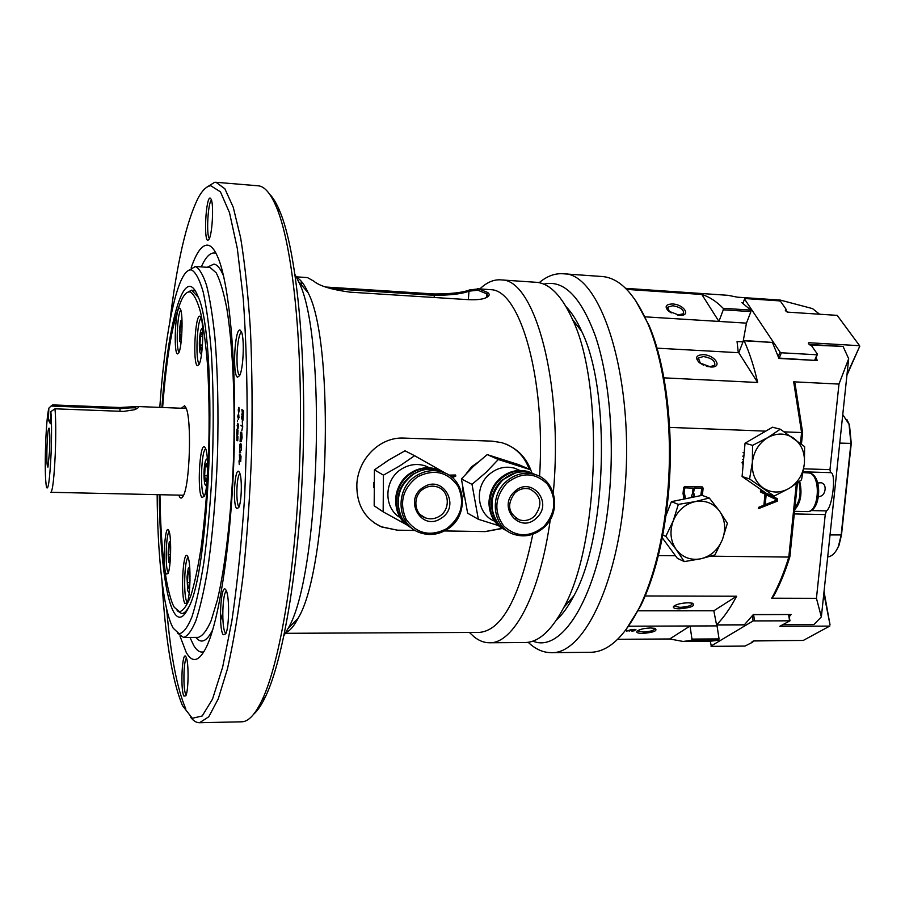 <?xml version="1.0" encoding="UTF-8"?>
<svg xmlns="http://www.w3.org/2000/svg" width="905" height="905" viewBox="0 0 905 905"><rect width="100%" height="100%" fill="white"/><g stroke="black" fill="none" stroke-linecap="round" stroke-linejoin="round"><path stroke-width="1.36" d="M566.134 306.75C571.836 312.621 577.085 320.936 581.858 331.694C611.192 391.91 606.757 537.536 573.815 595.909C568.374 606.384 562.616 614.393 556.552 619.914M550.285 519.527C539.9 595.083 513.316 643.885 489.503 642.765L525.013 642.527C538.532 642.403 551.428 630.762 563.713 607.617C599.212 544.595 604.099 384.376 572.492 319.386C561.971 296.229 550.183 283.887 537.106 282.36L501.619 279.939C534.674 279.215 563.657 383.686 553.283 492.942M487.976 296.602L486.72 293.808L477.874 290.211L468.982 291.172C462.104 293.876 450.588 295.256 434.411 295.302L330.653 288.661M325.54 287.009L434.14 293.978C450.814 293.955 462.704 292.598 469.797 289.883L478.779 288.887L487.705 292.496C489.763 293.967 489.673 295.46 487.41 296.998C484.085 299.148 477.897 300.053 468.847 299.691L349.918 292.145C331.4 289.6 319.363 285.935 313.797 281.15L307.496 277.609L296.297 276.817M415.259 530.488L397.431 530.206L381.559 526.936C364.625 518.87 356.389 504.583 356.853 484.096C358.154 458.982 379.681 436.753 403.856 438.088L492.128 441.142L501.721 442.647C516.8 447.477 526.846 457.579 531.857 472.964M373.72 522.547L381.322 526.778L397.397 530.172L415.203 530.454M296.67 277.541C300.675 279.487 304.487 284.543 308.096 292.711C335.574 343.866 328.73 568.623 298.186 618.115C294.08 626.068 289.951 630.909 285.822 632.606M295.053 274.611L298.616 281.693C327.225 335.189 319.861 576.768 288.05 628.523L284.034 635.434M502.547 528.463L485.159 531.608L444.446 530.952M477.433 288.752L491.053 289.702C520.07 290.211 545.873 378.052 539.572 476.415M532.819 534.255C519.504 598.024 501.653 630.74 479.243 632.403L285.403 633.308M489.503 642.765C484.198 642.765 479.107 640.831 474.209 636.95L469.39 632.448M179.948 635.977L186.215 652.381C192.46 663.512 199.258 661.612 206.6 646.645C219.553 619.45 231.454 540.523 234.09 453.247C236.771 365.982 229.689 286.512 218.422 258.626C214.994 250.063 211.397 245.56 207.641 245.142C201.928 244.859 196.453 252.382 191.193 267.71M216.114 253.491L214.553 253.027C210.028 252.563 205.605 257.178 201.283 266.873M189.971 637.425L193.681 645.412C196.883 650.853 200.31 652.946 203.964 651.691M161.905 407.476C166.69 338.855 178.76 282.812 190.763 286.568C193.251 287.281 195.616 290.482 197.867 296.184C218.241 335.902 211.125 569.426 188.376 607.934C183.251 618.522 178.466 620.061 174.009 612.538C165.287 597.9 159.8 549.935 159.246 494.696M195.401 291.003L191.509 290.188L198.252 297.179M157.153 494.65C157.515 552.932 162.776 604.925 171.599 624.959L173.206 628.206L179.111 633.726C183.33 633.104 187.618 627.47 191.973 616.814C196.272 603.239 200.243 585.128 203.863 562.491C207.188 537.627 209.779 510.284 211.657 480.442C213.852 433.665 213.704 390.44 211.216 350.755C209.191 326.818 206.521 307.225 203.206 291.987C199.62 279.622 195.763 272.292 191.622 269.984C188.444 269.362 185.287 272.111 182.165 278.231C172.142 297.722 163.726 349.273 159.812 407.386M188.591 270.391L195.48 266.534C199.417 268.536 203.127 274.882 206.623 285.55C209.892 298.729 212.641 315.822 214.858 336.818C217.754 371.638 218.637 411.04 217.494 455.011C215.786 498.927 212.381 537.83 207.268 571.745C203.727 592.108 199.903 608.477 195.819 620.853C191.668 630.728 187.584 636.26 183.557 637.459L177.516 633.138M207.89 240.334C203.58 240.854 205.842 197.369 210.118 198.037L211.227 199.304C213.874 204.983 212.29 234.09 209.078 239.237L207.89 240.334M211.51 200.163C207.912 201.792 206.057 236.352 209.44 238.434M237.54 377.193C232.178 375.349 234.836 327.09 240.164 330.144L241.454 331.92C244.655 338.832 243.377 369.116 239.61 375.643L237.54 377.193M241.59 332.305C236.861 332.78 235.062 373.788 239.701 375.236L239.791 375.281M236.782 508.655C232.495 505.329 234.633 467.093 238.863 471.562L239.633 472.783C242.291 478.259 241.669 502.196 238.728 507.558L236.782 508.655M239.938 473.62C236.488 475.216 235.628 504.232 238.965 506.642L239.067 506.743M223.218 634.744C218.207 628.466 220.752 582.187 225.718 589.675L226.307 590.705C229.599 597.13 229.237 627.312 225.764 633.839L223.218 634.744M226.499 591.191C222.37 591.972 221.363 628.025 225.334 632.765L225.967 633.364M183.919 696.081C180.129 689.644 182.233 649.281 185.978 656.86L186.147 657.2C188.874 662.143 188.636 690.719 185.808 695.843L183.919 696.081M186.498 658.127C183.523 660.084 182.934 689.734 185.774 694.339L186.17 694.904M161.961 581.021C165.377 639.349 172.222 680.899 182.505 705.662L192.313 718.287L202.211 715.979L212.517 699.113L222.63 667.234L231.838 621.079C237.314 583.849 241.59 542.31 244.667 496.46L247.133 426.617C247.314 380.066 246.013 337.203 243.207 298.028L237.314 248.456L229.508 212.686L220.435 191.837L210.763 185.729C206.408 186.283 202.132 190.48 197.957 198.342C186.204 222.46 176.837 263.502 169.88 321.479M206.872 187.165L214.632 182.312L216.012 182.29L224.881 188.783L233.241 207.234L240.628 237.789C244.927 263.977 248.23 295.29 250.538 331.716C252.156 370.417 252.506 411.096 251.579 453.756C249.904 496.393 247.088 536.982 243.117 575.523C238.592 611.757 233.388 642.822 227.494 668.716L218.263 698.818L208.795 716.749L199.553 722.733C196.464 722.767 193.512 720.968 190.695 717.314M269.622 194.19C273.287 197.833 276.817 203.829 280.199 212.155C296.105 250.561 306.376 348.391 303.107 455.328C299.86 562.277 283.661 659.349 265.437 696.782C261.545 704.916 257.642 710.708 253.751 714.135M199.553 722.733L241.771 721.805C248.343 721.738 255.052 714.622 261.896 700.47C280.222 662.664 296.602 564.03 299.894 455.238C303.22 346.434 292.881 247.031 276.896 208.241C270.923 193.727 264.656 186.238 258.095 185.797L216.012 182.29M237.393 438.427L237.37 436.459L237.879 437.002L237.721 440.826L237.913 436.459L237.234 435.735L236.839 439.819L236.929 435.396L236.805 440.43L237.393 438.427M237.755 434.095L236.997 429.174L236.714 434.162L236.986 429.977L237.777 434.728L237.992 430.033L237.755 434.095M237.71 428.506L238.569 426.538L237.823 423.472L237.144 425.52L238.06 428.518M237.483 420.746L237.449 421.719L237.483 420.746M238.219 419.4L239.078 417.409L238.332 414.377L237.653 416.424L238.558 419.411M238.286 409.694L238.592 413.155L239.225 410.304L238.897 407.329L238.286 409.694M239.158 460.713L240.741 461.55L239.135 460.249L239.271 464.582L239.022 461.233L239.734 460.724L239.135 460.69M240.945 456.075L240.719 459.876L240.051 454.536L239.576 458.077L239.418 454.57L239.983 460.509L240.357 457.432L240.741 460.6L241.035 456.075M241.137 450.396L241.318 446.335L241.137 450.396M241.624 445.939L240.741 443.314L240.877 444.513L239.893 444.197L241.624 445.939M240.006 447.308L241.002 446.912L240.006 447.308L240.775 447.511M239.497 452.873L239.644 450.283L240.696 452.805L239.678 449.796L239.904 444.875L239.497 452.873M241.273 441.55L242.099 437.658L241.782 432.726L241.273 441.55M240.549 432.273L240.097 441.708L240.47 436.9L240.798 441.176L241.477 437.658L241.375 440.916L241.737 433.778L241.511 437.194L240.515 436.459L241.092 434.219L241.465 434.717L240.696 432.273M240.968 425.169L242.269 426.538L240.968 425.169M241.68 430.904L242.721 427.047L242.257 420.848L242.653 426.447L241.793 430.916M241.567 416.402L241.443 418.744L242.551 419.501L243.128 416.979L242.993 420.214L243.558 410.712L243.321 413.415L243.06 410.338L241.85 409.546L243.083 411.232L242.981 413.11L242.02 410.395L242.8 416.3L241.748 414.026L242.438 416.277L241.737 417.906L242.778 416.73L242.574 419.026L241.477 418.291L241.567 416.402M479.899 288.91C486.585 282.496 493.463 279.464 500.556 279.837M185.83 708.988C177.018 688.49 170.626 655.197 166.678 609.099M183.489 613.556L185.582 612.979M220.582 620.615L222.754 612.527M300.562 280.482L301.195 281.206M444.502 530.93L485.114 531.586L502.23 528.271M529.176 469.175C524.968 457.364 517.253 449.016 506.065 444.129M449.163 475.295L455.43 475.476L451.799 477.229M452.228 477.591L455.747 476.132L455.656 475.012L448.891 475.125M302.926 283.322L302.293 282.869M301.297 284.815L301.207 281.161M242.574 410.022L241.816 409.999M242.201 418.766L241.443 418.744M242.868 416.379L243.026 413.63L242.868 416.379M241.635 425.633L240.945 425.61M241.578 437.296L240.968 437.273M241.149 436.923L240.47 436.9M240.481 444.219L239.893 444.197M239.056 410.203L238.264 410.214M239.271 410.519L238.682 410.497M238.875 415.033L238.411 418.868L237.744 416.492L238.468 415.01M238.354 424.14L237.913 427.975L237.234 425.588L237.958 424.117M449.231 475.306L455.43 475.476M452.059 477.444L455.747 476.132M455.509 476.007L455.645 475.001M181.373 408.234L184.643 405.734L186.045 407.929C191.86 419.456 189.88 484.537 183.376 495.702C182.188 498.123 181.034 498.689 179.925 497.422L178.726 495.126M185.774 407.329L184.122 408.336M181.464 495.193L183.059 496.302M197.403 365.699C192.527 363.957 195.141 313.345 199.982 316.286L201.023 317.734C204.145 324.329 202.731 358.244 199.089 364.432L197.403 365.699M201.238 318.345C196.928 319.635 195.175 362.17 199.349 363.855M177.425 353.923C173.262 352.52 175.604 305.675 179.733 308.266L180.548 309.397C183.319 315.064 181.962 347.644 178.738 352.95L177.425 353.923M180.842 310.257C177.267 312.248 175.717 349.805 179.1 352.124M166.282 574.064C162.38 568.985 164.653 523.78 168.511 530.059L168.873 530.715C171.667 536.009 170.988 568.25 167.957 573.544L166.282 574.064M169.19 531.608C165.943 533.724 165.004 568.6 168.104 572.39L168.307 572.661M184.971 603.533C180.412 597.504 182.934 548.803 187.448 556.043L187.901 556.88C191.079 563.023 190.48 596.667 187.075 602.854L184.971 603.533M188.161 557.548C184.337 559.03 183.274 597.142 186.928 601.723L187.346 602.198M202.019 497.524C196.905 493.202 199.62 441.527 204.711 447.047L205.559 448.428C208.919 455.306 207.946 489.616 204.202 496.336L202.019 497.524M205.74 448.891C201.283 449.83 199.79 492.241 204.089 495.635L204.406 495.883M159.959 494.718C160.739 547.287 164.948 583.691 172.561 603.907L174.28 607.3L179.495 611.712C183.206 610.841 186.95 605.603 190.751 595.999C194.484 583.883 197.924 567.899 201.057 548.057C203.908 526.348 206.148 502.535 207.765 476.641C209.655 436.108 209.553 398.539 207.437 363.957C205.707 343.006 203.421 325.766 200.559 312.214C197.46 301.139 194.1 294.43 190.48 292.077C187.584 291.263 184.711 293.673 181.837 299.306C173.013 319.046 166.599 355.111 162.617 407.499M188.794 606.995C186.362 611.361 183.987 613.556 181.656 613.556L177.109 610.705M186.815 292.768L191.509 290.188M189.79 568.487L189.077 567.514L188.206 568.702L187.007 577.198L187.708 590.648L188.512 592.187L189.383 591.236M190.016 579.935L189.711 585.716L188.376 588.284L187.493 582.435L187.935 574.042L189.258 571.417L190.039 576.485M189.665 574.053L187.935 574.042M189.88 582.447L187.493 582.435M532.898 641.102C563.679 654.485 601.587 589.924 609.54 492.196C614.438 435.667 608.816 376.028 595.558 336.536C580.976 296.863 563.725 279.407 543.815 284.147M539.176 282.688C546.778 276.274 554.618 273.287 562.695 273.74C600.92 271.409 635.695 379.353 624.484 494.334C616.701 587.843 582.141 654.632 551.156 652.641C543.045 652.618 535.387 649.168 528.181 642.279M635.457 300.234L649.27 325.902C666.351 366.265 674.27 432.726 668.331 495.114C663.897 539.912 654.711 576.802 640.751 605.784L625.344 630.649M551.156 652.641L590.524 652.29C608.036 652.064 624.393 637.03 639.609 607.165C653.682 577.91 662.969 540.658 667.449 495.386C673.433 432.341 665.447 365.179 648.218 324.454C634.858 293.752 619.439 277.767 601.961 276.5L562.695 273.74M47.049 444.943C46.608 459.502 46.902 466.912 47.942 467.15L49.639 450.43C50.035 438.382 49.866 430.961 49.13 428.167C48.282 427.748 47.592 433.337 47.049 444.943M135.626 409.298L136.598 408.472C136.757 407.522 131.259 407.589 120.105 408.698L51.065 406.04L48.859 408.144C47.501 413.54 46.449 424.852 45.703 442.104C44.911 464.887 45.182 479.978 46.517 487.365C48.27 490.781 49.786 479.48 51.087 453.484C51.755 435.022 51.676 421.074 50.85 411.628L54.979 408.811C55.895 419.185 55.986 434.287 55.25 454.14C54.13 477.897 52.671 490.612 50.872 492.297L183.579 495.239M51.065 406.04L52.648 404.92L119.935 407.522L137.085 406.503C139.551 406.786 138.725 407.85 134.619 409.716L123.589 411.413L54.979 408.811M48.859 408.144L48.384 420.044L50.363 423.732L50.85 411.628M50.51 420.124L48.384 420.044M809.76 344.862L810.857 345.393M817.758 482.999L821.355 482.727C824.138 483.655 825.383 485.928 825.089 489.56C824.466 493.983 822.294 496.336 818.584 496.619M703.162 354.647C715.289 354.998 723.231 367.894 710.617 366.978L699.452 362.769C694.723 357.78 695.968 355.077 703.162 354.647M706.353 366.242L709.667 366.785L714.712 365.281C715.448 361.005 711.703 358.086 703.468 356.513L698.377 358.041L700.38 363.278L703.649 365.258M672.551 303.967C684.248 304.442 691.544 316.286 679.384 315.291L668.433 311.06C664.372 306.58 665.752 304.216 672.551 303.967M677.54 315.064L683.535 313.73C684.135 309.861 680.56 307.202 672.822 305.732L667.777 307.168L669.395 311.648L671.239 312.926M650.763 627.968L655.016 628.375C657.98 630.751 653.84 632.437 642.607 633.432C637.923 633.353 636.045 632.606 636.984 631.192C639.541 629.314 644.134 628.228 650.763 627.968M638.41 630.253L638.319 631.057L643.15 632.052C650.514 631.588 654.383 630.4 654.756 628.489L654.519 628.262M688.332 602.787L692.438 603.183C695.798 605.83 691.42 607.708 679.327 608.816C674.497 608.703 672.607 607.877 673.648 606.327C676.442 604.235 681.341 603.047 688.332 602.787M675.187 605.287L675.028 606.282L679.927 607.357C687.789 606.859 691.906 605.536 692.302 603.386L691.952 603.081M816.106 357.464L817.283 360.552L778.798 358.063M841.955 346.355L810.099 345.031M738.774 352.712L757.655 382.487C754.091 366.83 749.589 352.927 744.136 340.789L743.356 340.959L738.774 352.712L657.019 348.165M743.82 340.495L772.418 342.441L744.136 340.789M819.557 314.216L812.52 308.605L780.28 300.087L737.507 297.191L727.869 295.302L625.615 288.344M743.491 460.668L742.021 462.715L743.118 464.797M743.175 464.254L742.462 462.647L743.435 461.279M744.238 452.262L743.243 452.715L744.193 452.76M743.627 459.084L742.575 459.559L743.582 459.593M743.967 455.226L742.813 456.199L743.831 456.742M702.325 495.431L703.14 488.236L702.427 486.935L684.78 486.426L683.614 487.557L683.049 493.564L683.976 499.074M692.54 497.32L692.981 496.245L693.253 497.173M766.105 493.191L760.607 490.544L760.404 491.879L764.997 494.164L763.899 505.16L758.707 507.32L758.503 508.644L777.293 501.166L777.531 498.791L767.021 493.644M669.621 427.398L765.766 431.142M784.386 431.866L801.581 432.533L793.674 381.82L838.98 384.082L848.675 358.719L843.189 346.694M797.452 482.931L789.884 556.711C785.257 571.734 779.771 585.003 773.447 596.497L771.716 598.205C778.311 586.383 784.013 572.673 788.809 557.073L710.979 556.168M675.469 555.76L658.354 555.568M789.884 556.711L788.809 557.073L796.332 483.734M800.473 443.28L801.581 432.533L802.622 432.635L801.445 444.05M783.345 624.608L813.946 624.507L821.355 616.916L816.446 598.318L825.247 514.572L794.273 513.927M816.446 598.318L771.716 598.205M717.054 625.898L690.04 625.989L669.711 638.975L683.105 641.453L709.939 641.272L718.683 640.186L691.601 640.355L691.963 639.088L719.056 638.919L716.918 624.993M683.105 641.453L691.601 640.355M669.711 638.975L617.651 639.303M753.345 640.978L781.072 640.604M817.283 360.552L778.933 358.437L772.418 342.441M757.655 382.487L663.931 377.849M716.568 624.903L713.819 610.796L736.602 596.225C730.426 608.024 723.751 617.583 716.568 624.903L744.351 624.812L753.311 614.563L791.072 614.529L789.273 616.724M645.197 595.965L736.602 596.225M637.776 610.807L713.819 610.796M743.129 341.536L746.455 323.142L750.924 311.603L723.276 309.815L718.921 321.422L701.827 294.476C709.203 296.704 716.319 301.32 723.174 308.3L750.822 310.098L741.851 302.621L743.141 302.7M723.276 309.815L723.174 308.3M626.656 289.385L701.827 294.476M644.835 316.818L746.455 323.142M813.946 624.507L812.543 624.518M848.675 358.719L821.355 616.916M785.732 310.392L787.655 312.135M628.602 626.203L690.04 625.989L691.963 639.088M634.156 630.242L635.977 629.812L634.79 629.382L632.29 629.891L635.57 629.654L633.036 630.276L634.281 630.683L630.887 630.728L632.143 631.158L634.79 630.672L634.167 630.152M626.192 629.529L626.656 631.147L631.396 629.518L629.111 631.158L631.894 629.507L626.701 630.977L626.294 629.394M803.753 468.824L829.976 469.638L838.98 384.082M793.674 381.82L795.065 383.663L802.622 432.635M738.288 352.69L737.055 341.536L742.994 341.875M719.056 638.919L718.683 640.186M750.822 310.098L750.924 311.603M815.484 360.088L815.247 359.477M810.993 510.556L826.469 510.895C832.758 507.015 836.514 471.584 830.496 472.648L803.267 471.81M829.976 469.638L830.496 472.648M826.469 510.895L825.247 514.572M753.186 614.721L791.072 614.529M758.311 508.542L776.931 501.042L777.169 498.666L766.671 493.519M766.365 493.372L760.562 490.533M765.189 504.628L765.822 494.639L777.101 500.024L765.189 504.628L766.173 494.752M692.11 497.399L692.981 496.245M701.975 495.374L702.371 486.924M694.237 496.969L693.524 493.021L693.988 488.067L701.76 488.372L700.787 495.623M685.379 498.791L684.056 492.897L684.531 487.818L693.049 488.146L692.574 493.225L691.001 497.637M693.524 493.021L694.327 488.18L701.76 488.372M694.474 496.924L693.852 493.146M684.531 487.818L693.049 488.146M684.056 492.897L684.847 487.931M685.526 498.757L684.384 493.021M626.701 630.977L626.588 629.416M626.565 630.502L626.656 631.147M743.062 452.624L744.193 452.658M743.876 456.312L743.073 455.882L743.944 455.509M742.394 459.469L743.593 459.502M743.118 464.242L742.111 462.534L743.458 461.075M846.842 419.4L849.467 424.931L851.266 443.405L841.492 534.946L838.89 545.715L836.039 550.93M827.702 556.96C832.08 556.349 835.654 552.797 838.437 546.315L841.141 535.127L850.915 443.518L849.048 424.309L842.759 414.581M851.266 443.405L839.75 443.099L830.032 534.946L841.492 534.946M665.99 515.522L671.42 501.653L702.099 495.352L709.271 497.999L719.577 511.167L727.394 523.328L722.394 539.629L714.961 554.912L700.866 558.781L684.293 561.586L676.227 549.55L665.797 536.382L673.23 520.873L678.343 504.39L695.04 501.642L709.271 497.999M662.268 537.819L677.37 558.34L684.293 561.586M662.799 535.047L665.797 536.382M671.42 501.653L678.343 504.39M700.866 558.781C710.844 556.224 718.027 549.844 722.394 539.629C726.149 529.187 725.21 519.696 719.577 511.167C713.378 503.123 705.199 499.945 695.04 501.642C684.949 504.108 677.675 510.522 673.23 520.873C669.451 531.484 670.458 541.043 676.227 549.55C682.574 557.525 690.787 560.602 700.866 558.781M774.16 496.064L766.501 493.463L742.089 476.516L745.041 443.201L772.519 427.205L780.28 429.208L804.613 446.618L804.387 463.654L801.502 479.865L789.171 488.372L774.16 496.064L749.578 478.971L752.338 462.579L752.575 445.362L767.745 437.613L780.28 429.208M742.089 476.516L749.578 478.971M745.041 443.201L752.575 445.362M789.171 488.372C797.961 482.75 803.04 474.503 804.387 463.654C805.088 452.772 801.558 444.321 793.809 438.292C785.653 432.907 776.965 432.681 767.745 437.613C758.82 443.246 753.684 451.572 752.338 462.579C751.716 473.587 755.336 482.06 763.187 487.976C771.433 493.225 780.087 493.361 789.171 488.372M798.798 481.946C801.355 492.467 800.065 500.997 794.929 507.524M794.714 509.662C800.767 502.897 802.43 493.44 799.692 481.268M778.243 356.513L780.031 352.113L781.377 352.78L816.977 354.783L817.487 354.228L811.547 345.733L809.319 344.647L808.357 343.267L808.866 342.724L859.603 345.71L837.193 315.37L787.508 312.123L786.207 311.501L785.302 310.189L786.151 309.363L780.642 301.478L779.363 300.867L745.075 298.548L744.543 299.046L780.031 352.113M744.543 299.046L742.892 303.345M814.738 360.043L816.977 354.783M781.377 352.78L779.216 358.086M817.487 354.228L815.009 360.054M847.046 374.116L859.75 346.242L846.922 375.236M785.619 310.664L786.151 309.363M710.233 641.26L711.409 646.351L744.973 646.08L752.79 642.098L752.666 641.34M788.922 614.687L789.975 620.819L753.13 620.909L710.957 646.091M753.13 620.909L752.304 615.853M752.79 642.098L752.089 641.668L754.51 640.785L803.233 640.457L829.715 626.102L779.827 626.283L789.975 620.819M824.036 591.553L830.043 624.936L823.844 593.42M753.582 614.721L754.544 620.615M789.567 620.536L788.56 614.687M423.461 487.252C443.179 473.915 461.279 506.551 440.95 518.384C421.447 531.88 402.883 499.243 423.461 487.252M439.366 516.291C450.837 509.673 449.547 490.533 437.307 486.935C432.681 485.465 428.189 486.042 423.834 488.655C412.499 495.148 413.517 513.95 425.35 517.864C430.147 519.549 434.819 519.029 439.366 516.291M429.581 467.806L425.011 465.804C417.058 463.371 409.343 464.389 401.877 468.835C383.946 479.141 383.098 508.09 400.315 517.683M445.011 472.919L414.603 455.713L399.84 465.849L383.437 475.159L383.154 511.834L406.922 524.911M383.154 511.834L374.172 505.805L374.421 469.853L388.98 459.898L404.999 450.814L414.603 455.713M389.953 459.299L384.252 462.941M373.652 482.569L373.561 487.422M383.437 475.159L374.421 469.853M502.694 460.125L517.377 464.989L502.694 460.125M514.345 491.822C530.828 475.125 553.939 502.524 536.597 517.875C520.375 534.617 496.845 507.4 514.345 491.822M534.651 516.076C542.91 504.605 541.348 495.623 529.968 489.119C524.47 487.625 519.447 488.892 514.9 492.942C506.687 504.198 508.101 513.146 519.131 519.787C524.776 521.495 529.957 520.251 534.651 516.076M519.809 470.419L514.662 468.202C505.16 465.724 496.483 467.953 488.643 474.899C473.835 487.965 477.388 514.673 494.605 521.167M498.316 459.502L487.207 454.604L518.848 464.684L530.5 469.74L498.316 459.502L486.098 472.342L472.014 484.356L478.338 519.278L498.746 525.681M478.338 519.278L467.647 513.214L461.403 478.949L473.439 466.347L487.207 454.604M477.874 462.319L471.607 466.788L466.324 473.496M462.432 487.942L463.892 496.845M519.787 466.075L514.549 464.333L519.742 466.211M509.526 462.806L504.277 461.064L509.481 462.941M501.936 460.543L504.594 461.279L501.936 460.543M511.902 463.462L508.904 462.512L511.902 463.462M519.278 465.815L524.787 467.817L519.278 465.815M472.014 484.356L461.403 478.949M507.965 462.387L506.415 461.754L507.965 462.387M518.248 465.656L516.676 465.023L518.226 465.736M170.479 541.088L169.314 541.937C167.979 548.713 167.832 555.512 168.884 562.322L170.004 563.193M170.434 557.752L169.427 559.935L168.681 554.641L169.077 546.858L170.219 544.312L170.683 547.57M170.581 554.663L168.681 554.641M170.593 546.88L169.077 546.858M181.996 320.132L180.706 320.89L179.382 330.461L179.846 341.558L181.068 342.441M181.656 336.4L180.627 339.364L179.824 334.805L180.242 326.739L181.453 323.153L182.075 326.626M181.758 334.907L179.824 334.805M182.075 326.841L180.242 326.739M202.697 329.85L201.872 328.594L200.831 330.201C199.202 337.418 198.896 344.703 199.915 352.045C200.435 354.093 201.046 354.285 201.747 352.588M202.765 337.576L202.313 346.163L200.887 349.941L199.937 344.963L200.401 336.23L201.815 332.395L202.765 337.316M202.369 345.088L199.937 344.963M202.584 336.343L200.401 336.23M207.494 461.154C206.838 458.869 206.114 458.903 205.345 461.267C203.874 467.795 203.591 474.865 204.496 482.456L204.711 483.508C205.356 485.906 206.069 485.974 206.86 483.734M204.632 475.668L205.107 466.754L206.589 463.451L207.607 469.129L207.121 478.123L205.627 481.37L204.632 475.668L207.256 475.736M207.188 466.81L205.107 466.754M307.044 290.415L306.094 290.392M469.797 289.883L468.982 291.172L468.349 299.657M223.546 275.935C220.503 268.638 217.302 264.679 213.965 264.079L207.143 267.269M183.557 637.459L198.195 637.38C202.437 636.181 206.736 630.661 211.08 620.83L217.347 600.162C225.402 566.236 231.567 512.728 233.626 455.498C235.277 398.234 232.619 343.742 226.793 308.345C223.659 292.27 220.141 280.437 216.227 272.858L210.118 267.507L194.858 266.443M194.281 289.34L193.953 290.347M195.853 637.392C201.159 644.111 206.781 641.555 212.743 629.744M434.264 297.496L434.14 293.978M486.438 297.541L486.72 293.808L487.705 292.496M119.992 411.277L119.935 407.522M807.916 472.749L809.726 473.032C823.154 475.928 820.812 512.897 807.045 511.574C819.149 512.943 821.378 475.487 809.319 472.987L803.12 472.614M808.866 342.724L808.527 343.515M446.923 529.459C437.884 534.923 428.608 535.896 419.094 532.378C396.356 524.459 394.637 488.1 416.639 475.544C424.954 470.566 433.54 469.412 442.398 472.071C466.584 478.779 469.446 516.303 447.036 529.391M417.578 476.788C402.714 488.406 398.901 502.603 406.141 519.357C416.719 533.882 430.237 536.993 446.719 528.667C461.335 517.174 465.136 503.112 458.134 486.494C447.817 471.844 434.298 468.609 417.578 476.788M445.17 473.134L439.434 470.555C430.633 467.896 422.092 469.039 413.811 473.994C393.618 485.612 392.962 518.35 412.544 528.678M410.203 527.151C391.118 516.585 392.046 484.424 411.945 472.964C420.192 468.043 428.699 466.901 437.477 469.548L442.681 471.822M420.723 470.691L412.884 474.197C400.723 482.874 395.96 494.447 398.596 508.915M441.459 471.177L436.753 469.175C427.986 466.528 419.49 467.67 411.255 472.58C391.65 483.892 390.383 515.431 408.936 526.325M544.233 527.106C534.934 535.387 524.708 537.774 513.542 534.244C493.44 527.864 488.666 497.026 505.703 481.98C514.447 474.209 524.108 471.697 534.674 474.424C555.953 479.831 561.62 511.54 544.335 527.015M506.868 483.055C494.741 497.128 493.644 511.393 503.553 525.828C516.212 537.468 529.674 537.694 543.939 526.472C555.874 512.615 557.016 498.474 547.367 484.073C534.889 472.206 521.382 471.867 506.868 483.055M536.122 474.899L531.235 472.919C520.726 470.204 511.11 472.704 502.411 480.419C486.313 494.707 489.605 523.678 507.999 531.45M505.25 529.957C487.343 521.868 484.424 493.44 500.239 479.39C508.915 471.697 518.486 469.209 528.973 471.924L533.26 473.609M515.726 472.806L501.393 480.453C491.234 491.336 488.813 503.406 494.13 516.687M531.778 472.93L528.124 471.55C517.649 468.847 508.09 471.324 499.436 479.005C483.892 492.829 486.392 520.669 503.746 529.154M581.858 331.694L572.492 319.386M573.815 595.909L563.713 607.617M308.096 292.711L298.616 281.693M298.186 618.115L288.05 628.523M280.199 212.155L276.896 208.241M265.437 696.782L261.896 700.47M181.656 613.556L185.174 613.556M189.654 566.711L189.077 567.514M188.625 592.209L189.19 593.024M649.27 325.902L648.218 324.454M186.238 408.427L137.085 406.503M640.751 605.784L639.609 607.165M810.224 344.5L842.046 346.355M674.938 605.671L675.028 606.282M697.936 359.24L698.377 358.041M667.392 308.254L667.777 307.168M783.176 624.71L813.357 624.608M716.364 624.993L744.136 624.903M675.141 605.309L673.648 606.327M638.274 630.321L636.984 631.192M677.664 315.087L678.354 315.189M669.395 311.648L668.433 311.06M707.778 366.559L708.344 366.706M700.38 363.278L699.452 362.769M838.89 545.715L838.437 546.315M849.467 424.931L849.048 424.309M794.545 511.314L807.045 511.574M419.094 532.378C428.631 535.93 437.941 534.957 447.025 529.47C469.548 516.404 466.584 478.768 442.398 472.071L439.434 470.555C430.61 467.874 422.058 469.016 413.755 473.971M401.447 516.97C394.535 499.865 398.63 485.544 413.721 473.994M398.958 515.318C392.08 498.316 396.152 484.062 411.164 472.591M428.789 467.761L425.011 465.804M442.624 471.799L436.753 469.175C427.975 466.505 419.456 467.636 411.198 472.568M420.565 514.866L425.35 517.864M513.542 534.244C524.742 537.808 535.013 535.432 544.358 527.106C561.756 511.619 555.964 479.82 534.674 474.424L531.235 472.919C520.703 470.17 511.076 472.67 502.343 480.397M498.644 524.199C488.598 509.334 489.82 494.741 502.309 480.431M495.691 522.558C485.691 507.762 486.901 493.248 499.334 479.017M519.662 470.419L514.662 468.202M533.226 473.598L528.124 471.55C517.637 468.824 508.044 471.301 499.356 478.983M515.431 517.83L519.131 519.787M180.581 342.871L180.943 343.436M200.853 353.742L201.464 354.692M202.584 327.723L201.906 328.606M207.324 458.383L206.51 459.457M205.774 485.374L206.521 486.483"/></g></svg>
